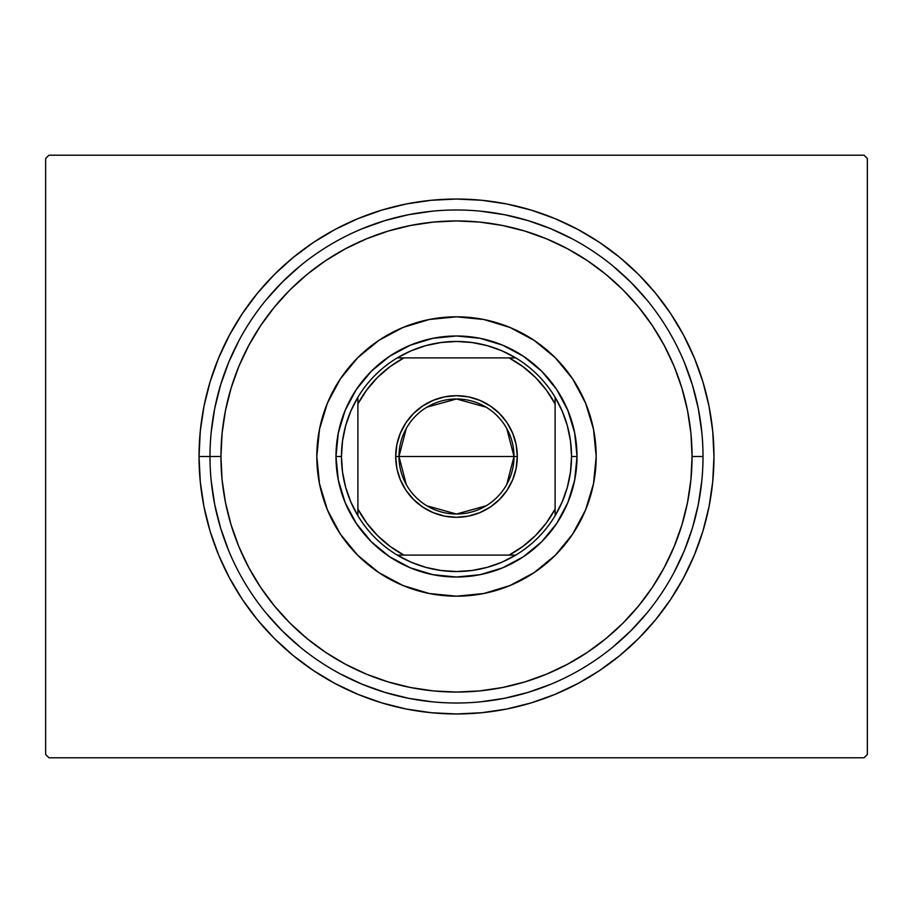<?xml version="1.0" encoding="UTF-8"?>
<svg xmlns="http://www.w3.org/2000/svg" width="913" height="913" viewBox="0 0 913 913"><rect width="100%" height="100%" fill="white"/><g stroke="black" fill="none" stroke-linecap="round" stroke-linejoin="round"><path stroke-width="1.37" d="M199.034 456.5L209.99 456.5L199.034 456.5L200.278 481.733L203.976 506.726L210.116 531.24L218.629 555.024L229.437 577.872L242.424 599.544L257.477 619.836L274.448 638.552L293.164 655.523L313.456 670.576L335.128 683.563L357.976 694.371L381.76 702.884L406.274 709.024L431.267 712.722L456.5 713.966L481.733 712.722L506.726 709.024L531.24 702.884L555.024 694.371L577.872 683.563L599.544 670.576L619.836 655.523L638.552 638.552L655.523 619.836L670.576 599.544L683.563 577.872L694.371 555.024L702.884 531.24L709.024 506.726L712.722 481.733L713.966 456.5A257.466 257.466 0 0 1 456.5 713.966A257.466 257.466 0 0 1 199.034 456.5A257.466 257.466 0 0 1 456.5 199.034A257.466 257.466 0 0 1 713.966 456.5L712.722 431.267L709.024 406.274L702.884 381.76L694.371 357.976L683.563 335.128L670.576 313.456L655.523 293.164L638.552 274.448L619.836 257.477L599.544 242.424L577.872 229.437L555.024 218.629L531.24 210.116L506.726 203.976L481.733 200.278L456.5 199.034L431.267 200.278L406.274 203.976L381.76 210.116L357.976 218.629L335.128 229.437L313.456 242.424L293.164 257.477L274.448 274.448L257.477 293.164L242.424 313.456L229.437 335.128L218.629 357.976L210.116 381.76L203.976 406.274L200.278 431.267L199.034 456.5M703.01 456.5L692.054 456.5A235.554 235.554 0 0 1 456.5 692.054A235.554 235.554 0 0 1 220.946 456.5L209.99 456.5A246.51 246.51 0 0 0 456.5 703.01A246.51 246.51 0 0 0 703.01 456.5A246.51 246.51 0 0 1 456.5 703.01A246.51 246.51 0 0 1 209.99 456.5A246.51 246.51 0 0 1 456.5 209.99A246.51 246.51 0 0 1 703.01 456.5A246.51 246.51 0 0 0 456.5 209.99A246.51 246.51 0 0 0 209.99 456.5L220.946 456.5L222.076 479.587L225.477 502.458L231.092 524.872L238.875 546.647L248.758 567.544L260.639 587.367L274.414 605.935L289.935 623.065L307.065 638.586L325.633 652.361L345.456 664.242L366.353 674.125L388.128 681.908L410.542 687.523L433.413 690.924L456.5 692.054L479.587 690.924L502.458 687.523L524.872 681.908L546.647 674.125L567.544 664.242L587.367 652.361L605.935 638.586L623.065 623.065L638.586 605.935L652.361 587.367L664.242 567.544L674.125 546.647L681.908 524.872L687.523 502.458L690.924 479.587L692.054 456.5L690.924 433.413L687.523 410.542L681.908 388.128L674.125 366.353L664.242 345.456L652.361 325.633L638.586 307.065L623.065 289.935L605.935 274.414L587.367 260.639L567.544 248.758L546.647 238.875L524.872 231.092L502.458 225.477L479.587 222.076L456.5 220.946L433.413 222.076L410.542 225.477L388.128 231.092L366.353 238.875L345.456 248.758L325.633 260.639L307.065 274.414L289.935 289.935L274.414 307.065L260.639 325.633L248.758 345.456L238.875 366.353L231.092 388.128L225.477 410.542L222.076 433.413L220.946 456.5A235.554 235.554 0 0 1 456.5 220.946A235.554 235.554 0 0 1 692.054 456.5L703.01 456.5M864.063 155.21L48.937 155.21L864.063 155.21L867.35 158.497L867.35 754.503L867.35 158.497L864.063 155.21M48.937 757.79L864.063 757.79L48.937 757.79L45.65 754.503L45.65 158.497L45.65 754.503L48.937 757.79M867.35 754.503L864.063 757.79L867.35 754.503M45.65 158.497L48.937 155.21L45.65 158.497M701.823 432.34L698.274 408.408L692.396 384.944L684.248 362.164L692.396 384.944L698.274 408.408L701.823 432.34M647.055 300.115L630.815 282.185L612.885 265.945L630.815 282.185L647.055 300.115M572.702 239.103L550.836 228.752L528.056 220.604L504.592 214.726L480.66 211.177L504.592 214.726L528.056 220.604L550.836 228.752L572.702 239.103M432.34 211.177L408.408 214.726L384.944 220.604L362.164 228.752L384.944 220.604L408.408 214.726L432.34 211.177M300.115 265.945L282.185 282.185L265.945 300.115L282.185 282.185L300.115 265.945M239.103 340.298L228.752 362.164L220.604 384.944L214.726 408.408L211.177 432.34L214.726 408.408L220.604 384.944L228.752 362.164L239.103 340.298M211.177 480.66L214.726 504.592L220.604 528.056L228.752 550.836L220.604 528.056L214.726 504.592L211.177 480.66M265.945 612.885L282.185 630.815L300.115 647.055L282.185 630.815L265.945 612.885M340.298 673.897L362.164 684.248L384.944 692.396L408.408 698.274L432.34 701.823L408.408 698.274L384.944 692.396L362.164 684.248L340.298 673.897M480.66 701.823L504.592 698.274L528.056 692.396L550.836 684.248L528.056 692.396L504.592 698.274L480.66 701.823M612.885 647.055L630.815 630.815L647.055 612.885L630.815 630.815L612.885 647.055M673.897 572.702L684.248 550.836L692.396 528.056L698.274 504.592L701.823 480.66L698.274 504.592L692.396 528.056L684.248 550.836L673.897 572.702M316.811 456.5A139.689 139.689 0 0 1 456.5 316.811A139.689 139.689 0 0 1 596.189 456.5L593.507 483.753L585.553 509.956L572.645 534.105L555.275 555.275L534.105 572.645L509.956 585.553L483.753 593.507L456.5 596.189L429.247 593.507L403.044 585.553L378.895 572.645L357.725 555.275L340.355 534.105L327.447 509.956L319.493 483.753L316.811 456.5L319.493 429.247L327.447 403.044L340.355 378.895L357.725 357.725L378.895 340.355L403.044 327.447L429.247 319.493L456.5 316.811L483.753 319.493L509.956 327.447L534.105 340.355L555.275 357.725L572.645 378.895L585.553 403.044L593.507 429.247L596.189 456.5A139.689 139.689 0 0 1 456.5 596.189A139.689 139.689 0 0 1 316.811 456.5M577.016 456.5L574.699 480.01L567.84 502.618L556.702 523.457L541.717 541.717L523.457 556.702L502.618 567.84L480.01 574.699L456.5 577.016L432.99 574.699L410.382 567.84L389.543 556.702L371.283 541.717L356.298 523.457L345.16 502.618L338.301 480.01L335.984 456.5L338.301 432.99L345.16 410.382L356.298 389.543L371.283 371.283L389.543 356.298L410.382 345.16L432.99 338.301L456.5 335.984L480.01 338.301L502.618 345.16L523.457 356.298L541.717 371.283L556.702 389.543L567.84 410.382L574.699 432.99L577.016 456.5L571.538 456.5A115.038 115.038 0 0 1 555.104 515.754L562.191 501.91L567.35 487.245L570.488 472.01L571.538 456.5L570.488 440.99L567.35 425.755L562.191 411.09L555.104 397.246A115.038 115.038 0 0 1 571.538 456.5L577.016 456.5A120.516 120.516 0 0 1 456.5 577.016A120.516 120.516 0 0 1 335.984 456.5A120.516 120.516 0 0 0 456.5 577.016A120.516 120.516 0 0 0 577.016 456.5A120.516 120.516 0 0 0 456.5 335.984A120.516 120.516 0 0 0 335.984 456.5A120.516 120.516 0 0 1 456.5 335.984A120.516 120.516 0 0 1 577.016 456.5M506.715 428.437L514.019 456.5A57.519 57.519 0 0 0 456.5 398.981A57.519 57.519 0 0 0 398.981 456.5L395.694 456.5A60.806 60.806 0 0 1 456.5 395.694A60.806 60.806 0 0 1 517.306 456.5L398.981 456.5A57.519 57.519 0 0 1 456.5 398.981A57.519 57.519 0 0 1 514.019 456.5L506.715 484.563M406.285 484.563L398.981 456.5L406.285 428.437M426.885 407.187L456.5 398.981L486.115 407.187M515.754 555.104A115.038 115.038 0 0 1 397.246 555.104L411.09 562.191L425.755 567.35L440.99 570.488L456.5 571.538L472.01 570.488L487.245 567.35L501.91 562.191L515.754 555.104A115.038 115.038 0 0 0 555.104 515.754L555.104 397.246A115.038 115.038 0 0 0 515.754 357.896L501.91 350.809L487.245 345.65L472.01 342.512L456.5 341.462L440.99 342.512L425.755 345.65L411.09 350.809L397.246 357.896A115.038 115.038 0 0 1 515.754 357.896L397.246 357.896A115.038 115.038 0 0 0 357.896 397.246L350.809 411.09L345.65 425.755L342.512 440.99L341.462 456.5L335.984 456.5L341.462 456.5L342.512 472.01L345.65 487.245L350.809 501.91L357.896 515.754A115.038 115.038 0 0 1 357.896 397.246L357.896 515.754A115.038 115.038 0 0 0 397.246 555.104L515.754 555.104A115.038 115.038 0 0 0 555.104 515.754L555.104 403.911L546.294 389.977L535.52 377.48L523.023 366.706L509.089 357.896L403.911 357.896L389.977 366.706L377.48 377.48L366.706 389.977L357.896 403.911L357.896 509.089L366.706 523.023L377.48 535.52L389.977 546.294L403.911 555.104L509.089 555.104L523.023 546.294L535.52 535.52L546.294 523.023L555.104 509.089A111.751 111.751 0 0 1 509.089 555.104L515.754 555.104M345.16 410.382L356.298 389.543M410.382 345.16L432.99 338.301M502.618 345.16L523.457 356.298M567.84 410.382L574.699 432.99M567.84 502.618L556.702 523.457M502.618 567.84L480.01 574.699M410.382 567.84L389.543 556.702M345.16 502.618L338.301 480.01M395.694 456.5L396.858 444.642L400.328 433.23L405.943 422.719L413.509 413.509L422.719 405.943L433.23 400.328L444.642 396.858L456.5 395.694L468.358 396.858L479.77 400.328L490.281 405.943L499.491 413.509L507.057 422.719L512.672 433.23L516.142 444.642L517.306 456.5L516.142 468.358L512.672 479.77L507.057 490.281L499.491 499.491L490.281 507.057L479.77 512.672L468.358 516.142L456.5 517.306L444.642 516.142L433.23 512.672L422.719 507.057L413.509 499.491L405.943 490.281L400.328 479.77L396.858 468.358L395.694 456.5L514.019 456.5A57.519 57.519 0 0 1 456.5 514.019A57.519 57.519 0 0 1 398.981 456.5A57.519 57.519 0 0 0 456.5 514.019A57.519 57.519 0 0 0 514.019 456.5L517.306 456.5A60.806 60.806 0 0 1 456.5 517.306A60.806 60.806 0 0 1 395.694 456.5M357.896 397.246A115.038 115.038 0 0 1 397.246 357.896L403.911 357.896A111.751 111.751 0 0 0 357.896 403.911L357.896 397.246M515.754 357.896A115.038 115.038 0 0 1 555.104 397.246L555.104 403.911A111.751 111.751 0 0 0 509.089 357.896L515.754 357.896M397.246 555.104A115.038 115.038 0 0 1 357.896 515.754L357.896 509.089A111.751 111.751 0 0 0 403.911 555.104L397.246 555.104M486.115 505.813L456.5 514.019L426.885 505.813"/></g></svg>
